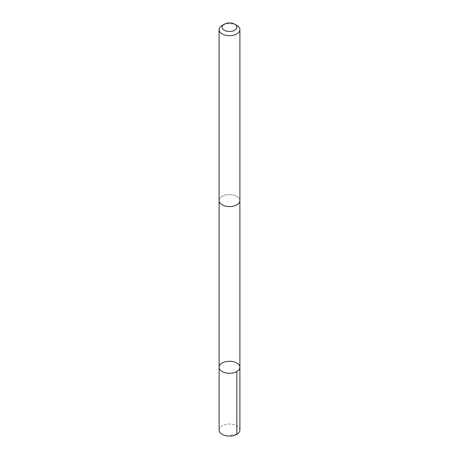 <?xml version="1.0" encoding="UTF-8"?>
<svg xmlns="http://www.w3.org/2000/svg" width="459" height="459" viewBox="0 0 459 459"><rect width="100%" height="100%" fill="white"/><g stroke="black" fill="none" stroke-linecap="round" stroke-linejoin="round"><path stroke-width="0.34" stroke-dasharray="2.29 1.72" d="M239.896 430.066A10.396 6.001 0 0 0 239.793 429.228A10.396 6.001 0 0 0 228.777 424.076A10.396 6.001 0 0 0 219.104 430.066M219.213 201.426A10.385 5.996 0 0 0 230.223 206.573A10.385 5.996 0 0 0 239.885 200.589A10.385 5.996 0 0 0 239.787 199.757A10.385 5.996 0 0 0 228.777 194.61A10.385 5.996 0 0 0 219.115 200.589A10.385 5.996 0 0 0 219.213 201.426M219.109 367.286A10.391 6.001 180 0 1 229.5 361.285A10.391 6.001 180 0 1 239.891 367.286M239.885 200.824L239.885 200.589A10.396 6.001 0 0 0 239.793 199.757A10.396 6.001 0 0 0 228.777 194.605A10.396 6.001 0 0 0 219.104 200.594L219.115 200.824M236.85 25.423A10.396 6.001 0 0 0 222.15 25.423M236.85 434.306L229.5 435.161"/><path stroke-width="0.69" d="M219.207 368.118A10.391 6.001 180 0 1 219.109 367.286A10.391 6.001 180 0 1 229.5 361.285A10.391 6.001 180 0 1 239.891 367.286A10.391 6.001 180 0 1 230.223 373.27A10.391 6.001 180 0 1 219.207 368.118A10.391 6.001 180 0 1 219.109 367.286L219.104 430.066A10.396 6.001 0 0 0 219.207 430.898A10.396 6.001 0 0 0 230.223 436.05A10.396 6.001 0 0 0 239.896 430.066L239.891 367.286A10.391 6.001 180 0 1 230.223 373.27A10.391 6.001 180 0 1 219.207 368.118M224.273 24.201L222.15 25.423A10.396 6.001 0 0 0 219.104 29.669L219.104 200.594A10.396 6.001 0 0 0 229.5 206.59A10.396 6.001 0 0 0 239.896 200.594L239.896 29.669A10.396 6.001 0 0 0 239.793 28.837A10.396 6.001 0 0 0 236.85 25.423L234.727 24.201A7.396 4.269 0 0 0 224.273 24.201A7.396 4.269 0 0 0 227.153 31.264A7.396 4.269 0 0 0 236.821 26.628A7.396 4.269 0 0 0 234.727 24.201M219.104 29.669A10.396 6.001 0 0 0 229.5 35.67A10.396 6.001 0 0 0 239.896 29.669M236.85 371.526L236.85 434.306M219.115 200.824L219.109 367.286M239.885 200.824L239.891 367.286"/></g></svg>
